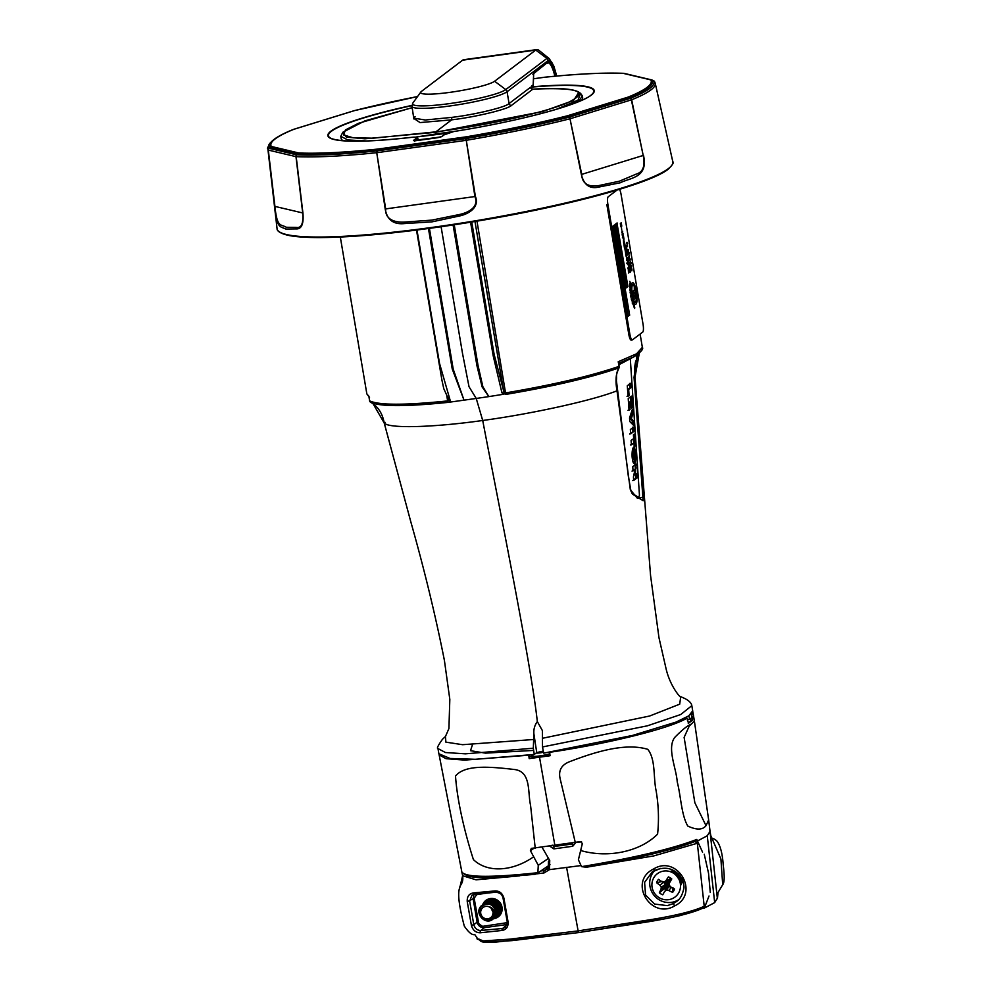<?xml version="1.0" encoding="UTF-8"?>
<svg xmlns="http://www.w3.org/2000/svg" width="992" height="992" viewBox="0 0 992 992"><rect width="100%" height="100%" fill="white"/><g stroke="black" fill="none" stroke-linecap="round" stroke-linejoin="round"><path stroke-width="1.49" d="M533.659 739.499L533.894 733.82C533.522 729.269 534.676 725.189 537.329 721.581C531.154 664.975 500.39 512.864 482.707 420.484C434.769 427.292 388.914 428.891 384.226 423.014L410.812 521.817C424.39 569.718 435.587 615.933 444.416 660.474L449.822 699.41L448.917 728.562L445.458 736.473L445.879 742.14L462.594 744.694L533.659 739.499L533.312 748.216L534.266 754.453L536.734 752.581L543.281 751.08M537.329 721.581L542.401 730.608L542.5 746.951L543.666 753.151L632.474 735.456L675.949 722.126L688.758 715.864L692.701 710.842L691.821 705.647L680.748 714.525L647.379 725.822L542.5 746.951M533.646 750.411L485.522 753.139L470.518 750.696L472.452 744.744M534.266 754.453L475.565 759.302L450.132 758.483L438.861 753.771L437.993 748.588L445.47 752.531L465.422 753.833L533.312 748.216L465.422 753.833L445.47 752.531L437.993 748.588C436.554 748.551 438.055 745.451 442.482 739.276L445.495 736.448M542.574 738.259L649.648 716.013L679.706 704.171L680.723 696.657L684.877 698.529C689.18 700.798 691.486 703.167 691.821 705.647M410.812 521.817L384.202 422.976L373.116 403.794M639.27 353.313L635.004 377.22L643.92 497.017L637.41 498.319L630.329 489.688L617.012 390.811C591.244 400.904 530.1 414.098 482.707 420.484L476.234 398.449L448.235 402.355C405.84 406.72 379.973 406.695 370.648 402.281C377.927 406.398 382.453 413.304 384.226 423.014L385.082 422.356L384.226 423.014M616.962 390.278L617.012 390.811C615.288 381.089 615.858 373.476 618.723 367.97A2.058 1.575 29.6 0 0 619.194 367.499C615.226 376.476 617.036 375.05 616.379 380.42L628.32 476.098L630.962 491.052L632.561 494.14L643.138 500.737L634.049 377.357L637.05 354.95M619.194 367.499A2.058 1.575 29.6 0 0 619.107 365.986L619.033 366.11M629.536 383.458L629.858 387.822L627.638 389.596L628.085 395.696L627.043 396.391M628.655 389.459L630.862 387.686L630.54 383.321L627.279 385.789L628.048 396.254L629.089 395.56L628.655 389.459L627.638 389.596M629.089 395.56L628.085 395.696M634.136 463.71L634.595 463.648C633.442 463.909 632.611 461.64 632.115 456.816C631.941 451.782 632.412 448.607 633.516 447.305C635.376 445.334 636.504 462.371 634.595 463.648L634.372 463.748M633.132 459.37L634.148 459.234L634.806 454.894L633.814 451.819L633.181 456.122L634.186 459.234L633.169 459.37L632.177 456.27L633.181 456.122M633.417 452.637L632.908 451.906L633.925 451.769L632.797 451.955L632.177 456.27M633.206 447.652L634.248 452.017M634.558 458.726L633.826 463.475M632.735 414.011L632.4 409.212L629.548 417.942L629.796 421.538L633.504 425.295L633.181 420.571L631.334 418.661L632.735 414.011L631.73 414.148L631.594 412.3M632.388 423.894L632.177 420.707L630.329 418.798L631.73 414.148M632.177 420.707L633.181 420.571M631.123 401.09L631.619 408.208L632.288 407.6L631.482 396.13L628.221 398.598L629.04 410.167L630.069 409.485L629.56 402.268L630.428 407.154L631.11 406.633L631.123 401.09L630.131 401.487M629.771 402.12L630.738 401.4M630.391 406.732L631.11 406.633M628.035 410.304L629.064 409.622L628.556 402.405L629.56 402.268M629.064 409.622L630.069 409.485M630.813 401.128L630.515 396.974M631.582 407.7L632.288 407.6M633.442 476.904L635.004 469.613L633.045 470.964L632.76 466.624L636.083 464.12L635.326 474.846L636.715 473.655L637 477.983L633.677 480.488L633.442 476.904M632.016 471.101L635.004 469.613M635.066 464.256L635.314 468.075L636.331 467.926M635.314 468.075L634.297 474.982L635.326 474.846M635.686 473.792L635.971 478.119L632.648 480.636M635.971 478.119L637 477.983M630.664 433.901L630.366 429.536L633.628 427.068L633.913 431.433L630.664 433.901M618.872 364.783L634.024 356.736L618.834 363.221M631.743 493.086L638.526 497.389L639.468 495.392L630.304 358.757M633.417 434.756L634.099 434.136L634.892 446.115L634.223 446.735L633.975 442.965L631.396 444.813L631.098 440.436L633.677 438.588L633.417 434.756M618.512 363.357L618.214 361.745L636.604 353.772L642.357 347.336C643.721 348.948 640.944 352.086 634.024 356.736M618.599 363.295L619.107 365.986M340.318 237.038L366.854 393.923L368.875 396.242L369.619 400.756M368.875 396.242L369.594 400.805M370.996 402.479L371.702 402.888M416.491 230.07L441.961 380.308L443.759 388.628L448.52 399.168A2.058 1.699 -28.3 0 0 450.058 399.987L450.008 401.673L448.471 400.26L447.652 400.917C405.021 405.319 379.006 405.294 369.632 400.855A2.058 2.021 120.1 0 0 370.648 402.281L370.599 402.256M448.471 400.26L448.347 398.474M416.975 230.008L439.53 363.407L450.058 399.987M454.237 224.787L478.02 365.403L482.868 386.706L488.845 396.602L482.124 386.93L476.954 365.763L453.096 224.961M471.746 222.01L494.115 354.305L503.626 390.885L504.73 392.522L503.812 394.221L488.845 396.602L476.234 398.449L469.018 386.719L462.508 353.375L441.093 226.734M476.978 221.142L505.771 394.37L501.94 392.82L493.198 355.818L470.58 222.208M504.73 392.522L505.759 392.894M474.97 221.476L503.626 390.885A2.009 1.662 151.7 0 1 501.94 392.82M506.614 394.27L506.019 392.844C553.586 384.76 591.269 375.918 619.082 366.346A2.058 1.662 -109.5 0 1 618.723 367.97C591.158 377.456 553.784 386.223 506.614 394.27L505.771 394.37M429.412 228.371L453.232 369.247L463.971 400.036L452.24 368.999L428.445 228.507M619.082 366.346L618.214 361.745M632.611 427.205L632.908 431.582L629.647 434.05M633.392 438.824L633.677 443.201M632.995 443.722L630.379 444.949M581.374 100.477A122.475 15.351 170.4 0 0 582.651 97.662L582.354 95.902L579.626 100.031L572.905 103.862M536.796 49.6L463.686 59.718A37.002 8.568 82.1 0 0 462.632 60.177L421.501 91.363A37.932 4.749 -9.6 0 0 420.856 91.983A37.932 4.749 -9.6 0 0 450.095 92.33A37.932 4.749 -9.6 0 0 494.611 81.245L535.742 50.059A37.002 8.568 -97.9 0 1 536.796 49.6A37.002 8.568 -97.9 0 1 538.966 50.369L549.27 58.64A27.119 6.287 -97.9 0 0 546.914 58.404A3.249 3.137 52.8 0 1 548.204 60.537L507.073 91.723A48.769 6.113 170.4 0 1 449.835 105.983A48.769 6.113 170.4 0 1 411.978 106.355L412.796 103.131A47.814 5.989 -9.6 0 0 449.661 103.577A47.814 5.989 -9.6 0 0 505.771 89.59A3.249 3.137 52.8 0 1 507.073 91.723L509.07 103.552L530.484 87.321L531.39 88.3L531.563 86.044L532.493 85.337M415.078 116.56L413.986 118.184L425.345 120.007L451.782 117.378C474.61 114.725 506.118 107.124 509.07 103.552A2.17 2.096 52.8 0 0 511.5 105.388C508.412 109.12 475.515 117.068 451.67 119.846L435.835 131.849C488.535 125.166 546.79 112.17 568.453 102.325C590.128 91.574 578.286 87.184 532.915 89.156A2.17 2.096 52.8 0 1 530.484 87.321M556.413 109.281L578.001 100.18L580.618 93.434L578.882 92.194L573.587 100.452L542.574 111.575L435.736 132.283L364.882 138.806L346.307 137.107L342.86 132.234L340.764 136.326L341.136 138.508A122.475 15.351 170.4 0 0 343.269 140.752M447.144 133.263L415.784 137.082L435.662 134.032L435.835 131.849L373.091 138.198L353.127 137.776L343.579 134.937L345.452 129.927L358.434 123.306L412.201 107.657L364.932 120.85L342.86 132.234M413.999 118.532L420.038 122.574L451.67 119.846L451.782 117.378M532.592 89.367L511.5 105.388M578.882 92.194C573.264 88.697 557.913 87.68 532.828 89.156L531.315 88.524A2.17 1.724 153.9 0 1 531.179 87.854M440.721 136.933A122.475 15.351 170.4 0 1 436.195 137.566A122.475 15.351 170.4 0 1 418.736 139.798M366.829 140.976L347.857 139.959L340.764 136.326M435.662 134.032L455.44 131.254M580.618 93.434L582.354 95.902M546.443 63.339L533.733 73.532M546.753 63.104L547.906 62.93A23.473 5.431 82.1 0 0 547.348 63.203A1.079 1.042 -127.2 0 0 548.204 62A24.552 5.692 -97.9 0 1 556.202 76.099M532.927 74.474L533.696 72.986L548.204 62M533.287 84.952L533.696 72.986L533.138 85.238M414.42 139.723L415.189 140.703M643.498 155.347C648.446 177.779 630.838 177.494 620.248 182.776L599.453 186.93C590.004 189.36 583.978 185.219 581.362 174.48L569.991 118.78L581.746 174.381C581.982 186.248 592.633 186.93 599.23 185.479L619.343 181.214L636.294 174.071C643.052 172.162 645.346 165.962 643.2 155.446L631.656 99.783L570.375 118.68A2.17 1.562 72.9 0 0 569.433 117.081L630.416 98.295A2.17 1.562 72.9 0 1 631.358 99.894L643.2 155.446L581.362 174.48M385.194 208.952L385.677 208.903C384.958 220.608 396.75 222.679 405.108 222.047L431.917 220.112L458.936 214.607C467.517 212.92 479.421 207.514 474.92 196.552L465.98 138.57A195.523 24.502 -9.6 0 0 569.21 117.143A2.17 1.166 75.8 0 1 569.991 118.78A196.441 24.626 170.4 0 1 466.277 140.306L475.416 196.478C479.818 207.44 468.522 214.036 459.606 215.958L431.979 221.861L404.624 223.56C393.551 224.738 387.078 219.877 385.194 208.952L376.737 152.694A2.17 0.98 -95.9 0 1 376.861 150.896L377.146 149.705A2.17 0.98 -95.9 0 1 377.617 149.098L465.856 136.884L465.98 138.57A2.17 1.6 178.5 0 0 465.694 138.62L465.856 136.884A119.834 15.016 -9.6 0 0 465.856 136.896A192.894 24.18 -9.6 0 0 567.399 115.804A2.17 1.166 75.8 0 1 568.143 116.213A194.134 24.329 170.4 0 1 465.955 137.417M475.416 196.478L385.677 208.903L376.737 152.694A196.441 24.626 170.4 0 1 296.186 156.662L302.92 213.007C303.85 223.994 301.556 229.301 296.038 228.904L285.783 229.053C279.942 226.064 277.066 229.078 274.821 206.348L268.311 150.052A2.17 2.145 -31.1 0 1 268.931 148.267L270.134 147.064A2.17 2.145 -30.7 0 1 271.287 146.456L298.766 152.979A192.894 24.18 -9.6 0 0 377.617 149.098L377.134 150.871L465.694 138.62L465.769 140.393L377.22 152.644L377.134 150.871M569.21 117.143L568.143 116.213A2.17 1.203 131.3 0 1 568.366 116.151A2.17 1.562 72.9 0 0 567.399 115.804L628.159 97.092A192.894 24.18 -9.6 0 0 646.945 87.457A192.894 24.18 -9.6 0 0 650.839 79.893A2.17 2.058 -76.7 0 1 652.066 80.042L653.579 80.724A2.17 2.058 -76.7 0 1 653.666 80.774L652.128 80.067A194.134 24.329 170.4 0 1 648.21 87.68A194.134 24.329 170.4 0 1 629.3 97.365A2.17 0.893 124 0 0 629.126 97.427L568.366 116.151L569.433 117.081M651.694 79.906L624.216 73.396A2.17 2.058 -76.7 0 0 623.36 73.383L650.839 79.893A2.17 2.145 -30.7 0 1 652.128 80.067M411.928 105.623A134.54 16.864 -9.6 0 0 331.44 131.254A134.54 16.864 -9.6 0 0 332.27 138.843C343.902 142.414 370.599 141.881 412.35 137.256L412.3 137.268A135.073 16.926 170.4 0 1 330.906 131.18A135.073 16.926 170.4 0 1 411.94 105.4M442.06 136.4A1.066 1.029 52.8 0 0 441.589 136.586L443.709 134.986A1.066 1.029 52.8 0 1 444.168 134.8L442.06 136.4A5.468 0.682 170.4 0 1 435.637 138L417.744 140.467A5.468 0.682 170.4 0 1 413.627 140.331L415.735 138.731A1.066 1.029 52.8 0 1 416.938 139.624L415.524 140.69M412.35 137.256C415.512 136.983 417.173 137.243 417.334 138L417.607 140.48M415.735 138.731C417.632 137.615 416.491 137.119 412.3 137.268M590.773 95.356A134.54 16.864 -9.6 0 0 591.133 95.058L590.748 95.368C578.956 105.152 517.03 121.644 453.877 131.502L453.865 131.514C448.272 132.73 445.036 133.821 444.168 134.8M354.516 110.571A2.17 1.166 75.8 0 1 354.553 110.571A2.17 1.166 75.8 0 1 354.727 110.546L293.967 129.27A192.894 24.18 -9.6 0 0 271.287 146.456A2.17 2.058 -76.7 0 0 270.184 147.089L268.993 148.292L296.571 154.826L297.662 153.599A2.17 2.058 -76.7 0 1 298.766 152.979A2.17 1.86 -87.5 0 0 297.786 153.611L296.571 154.826A2.17 2.058 -76.7 0 0 295.976 156.637L296.186 156.662A2.17 1.86 -87.4 0 1 296.695 154.851A195.523 24.502 -9.6 0 0 376.861 150.896M623.956 73.346A2.17 1.86 -87.5 0 0 623.36 73.383A192.894 24.18 -9.6 0 0 544.509 77.264L533.522 78.765M293.62 129.332A2.17 1.562 72.9 0 1 293.967 129.27A2.17 1.872 68 0 0 293.52 129.382C283.117 133.536 275.974 137.442 272.118 141.075L270.928 142.228A195.523 24.502 -9.6 0 0 268.931 148.267M354.194 110.707A2.17 1.562 72.9 0 1 354.727 110.546A192.894 24.18 -9.6 0 1 417.545 96.559L354.553 110.571M274.821 206.348L274.92 206.398C277.115 228.334 280.835 223.907 286.341 227.28L296.174 227.404C301.37 228.396 303.552 223.597 302.709 212.982L295.976 156.637L268.398 150.102A2.17 2.058 -76.7 0 1 268.993 148.292M630.416 98.295L629.126 97.427A2.17 1.562 72.9 0 0 628.159 97.092A2.17 1.872 68 0 1 629.3 97.365L630.577 98.233A2.17 1.86 68.1 0 1 631.656 99.783A196.441 24.626 170.4 0 0 650.864 89.95A196.441 24.626 170.4 0 0 655.228 83.216L672.812 161.746A200.694 25.147 -9.6 0 1 668.36 168.628A200.694 25.147 -9.6 0 1 455.216 224.043A200.694 25.147 -9.6 0 1 277.066 228.681L267.852 148.738A196.441 24.626 170.4 0 0 268.311 150.052L274.92 206.398L302.92 213.007M630.577 98.233A195.523 24.502 -9.6 0 0 649.698 88.449A195.523 24.502 -9.6 0 0 653.641 80.761A2.17 2.145 -31.1 0 1 654.571 81.592L655.228 83.216M533.522 78.777L544.509 77.264A2.17 0.98 -95.9 0 1 544.633 77.227C577.815 73.817 604.202 72.528 623.819 73.334M413.627 140.331A1.066 1.029 52.8 0 1 414.582 140.715M439.034 754.317L462.173 873.592C464.541 883.264 459.569 884.951 459.742 887.728M691.312 724.11L694.363 720.899L708.648 819.962L706.019 825.666C702.646 830.019 696.57 830.143 687.791 826.063C681.318 814.965 680.958 796.353 677.251 781.969C676.184 767.647 666.884 748.563 674.61 737.552C682.099 729.876 687.667 725.388 691.312 724.11L689.304 725.908L684.12 737.403L694.859 802.751L706.019 825.666M710.086 831.594L708.648 819.962M709.813 829.56L710.036 831.37L707.259 835.772L714.686 902.608L704.357 908.064L709.02 895.987M710.098 831.953L717.328 898.231L714.686 902.608M702.745 908.288L704.357 908.064M710.284 892.49L708.524 873.171L704.258 854.261M702.572 852.202L696.793 839.443L694.487 841.551C670.542 850.516 634.496 859.072 586.334 867.219L581.535 866.648C633.181 858.105 671.596 849.04 696.793 839.443M694.487 841.551L695.454 841.129M694.933 841.427C681.157 847.503 633.28 859.779 585.9 867.306L586.334 867.219M533.919 848.272L530.41 850.652L531.303 848.396L580.382 841.613L582.378 843.46L578.41 859.766L581.535 866.648M575.335 842.642L560.145 778.72C558.26 770.586 561.385 764.919 569.532 761.72C595.981 751.502 625.741 742.636 647.776 749.332C655.811 759.401 653.195 777.344 656.121 790.773C658.614 805.504 659.097 819.95 657.584 834.136C639.89 851.93 607.612 858.415 580.456 850.466M462.198 873.692L461.813 871.943C465.62 877.511 490.966 877.759 537.875 872.687L538.272 865.322L548.489 858.365M461.813 871.943L461.85 872.067C469.836 881.082 495.467 877.474 534.973 874.349L537.875 872.687M538.272 865.322L530.41 850.652M533.386 856.976C512.232 871.621 487.295 873.034 473.407 859.58C465.074 833.739 457.213 801.263 455.514 776.029C464.802 764.82 487.977 766.419 514.278 769.494C531.439 771.33 527.583 792.658 530.546 805.194L535.221 848.197M529.294 754.714L529.877 758.086L529.182 758.62L550.064 755.73L549.655 752.221M549.494 752.333C608.629 743.64 670.096 728.364 686.997 718.158L688.535 723.205L692.565 720.155L692.49 717.712L691.87 720.242L688.15 723.069M528.748 755.123L529.182 758.62M549.742 753.771A10.131 1.265 170.4 0 1 538.706 756.04A10.131 1.265 170.4 0 1 531.848 755.991A13.516 1.699 -9.6 0 0 529.654 756.784M439.059 754.838L446.04 758.694L464.653 760.095L528.6 755.222M462.148 873.481L462.16 872.799L462.148 873.481M477.921 939.387L477.251 938.531M687.32 720.018L691.97 717.786L691.412 714.488L692.49 717.712M684.964 718.084L686.997 718.158M691.412 714.488L690.382 714.674M631.024 735.816A6.671 0.831 -9.6 0 0 632.698 735.394M691.932 714.426L692.714 711.4M660.734 868.36L652.178 871.931L644.589 882.396L645.569 895.119L654.621 904.059L667.356 905.634L673.407 903.563L676.78 901.344C680.016 899.298 682.347 895.082 683.773 888.72C684.269 887.071 683.897 884.232 682.67 880.214C676.048 868.744 666.636 865.532 654.41 870.554L653.604 868.98C677.437 854.087 700.55 893.594 674.572 905.944C650.764 920.13 627.688 881.466 653.604 868.98M678.441 899.818A18.984 18.315 52.8 0 1 671.398 902.373A18.984 18.315 52.8 0 1 651.831 891.944A18.984 18.315 52.8 0 1 654.968 870.257M702.968 908.188L680.822 915.442L666.5 918.542L578.423 932.604L496.558 942.028C480.562 942.722 482.124 942.549 476.916 937.8L476.879 937.713C477.338 939.126 479.607 940.193 483.699 940.9L510 939.139L577.716 930.955L649.202 919.894C675.478 915.69 693.805 911.14 704.208 906.266L702.485 908.325C692.205 913 674.188 917.488 648.408 921.779L578.472 932.579L512.182 940.614L485.993 942.214L479.223 939.213M540.752 870.988L544.261 870.542A2.058 0.632 82.8 0 0 544.025 872.948L536.436 873.89M519.523 875.874L476.073 879.83L462.619 875.725L459.854 887.381C456.444 895.069 461.466 915.12 464.281 926.057C468.596 932.443 472.093 935.282 474.808 934.576L476.879 937.713M466.662 875.688L478.144 877.325M542.004 847.18L549.729 860.51L548.464 861.205C549.766 862.246 549.704 864.553 548.291 868.124L549.456 869.637L544.025 872.948M544.261 870.542L548.154 868.31M548.464 861.205L548.316 868.099M549.729 860.51L549.456 869.637L580.667 865.619M552.184 845.134L553.995 846.523L572.768 843.932L572.744 846.263L553.858 848.879L549.791 846.176M553.858 848.879L553.995 846.523M581.535 841.737L575.769 842.58L572.744 846.263M656.468 853.021L694.946 841.489L697.339 843.25L653.84 855.898L592.236 866.252M474.139 894.35L471.944 895.181L469.675 901.195L473.816 924.705L471.398 925.325L467.257 901.716C466.91 896.694 468.918 893.767 473.283 892.924L495.132 890.928C499.571 890.89 502.485 893.296 503.899 898.144L503.043 898.07L507.21 921.779L503.068 898.008C501.927 894.102 499.621 892.155 496.186 892.18L474.35 894.325A1.624 0.818 84.5 0 1 474.238 894.35L496.074 892.205A1.624 0.831 84.5 0 0 496.186 892.18M507.135 924.507L484.431 927.644C480.587 927.756 478.144 925.933 477.09 922.151L473.147 898.789L473.99 894.375M471.944 895.181L474.238 894.35A1.624 0.818 84.5 0 1 473.283 892.924M477.09 922.151L473.816 924.705C474.994 928.549 477.326 930.471 480.798 930.471A1.624 0.856 85.1 0 0 480.339 932.765C475.813 932.765 472.824 930.285 471.398 925.325M484.431 927.644L480.798 930.471L502.609 928.475L505.399 927.359L507.309 922.138M503.899 898.144L508.065 921.853C508.388 926.801 506.404 929.665 502.101 930.446L480.339 932.765M507.073 924.767L502.609 928.475A1.624 0.831 84.9 0 0 502.101 930.446M495.132 890.928A1.624 0.831 84.5 0 0 496.074 892.205C500.625 893.036 502.944 894.982 503.043 898.07L503.068 898.008M697.339 843.25L704.208 906.266M558.694 845.891L558.31 845.234M557.206 846.089L556.834 845.444M499.509 915.74A11.668 11.259 52.8 0 1 497.327 915.79M486.601 901.629A11.668 11.259 52.8 0 1 487.233 899.546M669.935 871.559A9.114 8.792 52.8 0 1 675.428 871.385M682.012 878.738A9.114 8.792 52.8 0 1 680.512 885.496L680.549 885.434M563.481 844.49L563.878 845.172M548.626 867.578L545.154 867.988M541.037 870.79L545.402 870.294M680.338 878.18L681.107 878.676M680.847 884.021L680.537 878.776L676.346 873.419L671.609 872.191M681.219 884.306L680.5 885.372M680.5 885.323L681.864 882.62M670.728 871.832L677.052 872.886L678.9 874.299M679.694 875.204L681.244 878.242L680.475 884.914M674.3 888.882L672.948 888.906M672.936 889.006L674.424 888.944M680.475 884.802L681.132 878.329L676.941 872.972L670.84 871.869M674.436 889.291L672.898 889.464M672.886 889.551L674.411 889.365M680.376 883.897L680.425 878.862L676.234 873.506L671.795 872.278M673.097 872.948L675.626 873.964L679.83 879.321L680.276 882.533M674.287 889.7L672.849 889.96M667.343 888.758L664.144 885.335M672.849 890.035L674.262 889.75M680.053 882.235L679.706 879.408L675.515 874.051L673.419 873.158M676.284 875.477L678.801 878.974M674.138 890.06L672.812 890.407M664.814 887.927L666.748 889.216M672.799 890.481L674.114 890.109M673.99 890.37L672.774 890.804M672.774 890.853L673.965 890.407M673.853 890.618L672.75 891.126M672.737 891.163L673.841 890.642M680.066 877.982L678.466 876.531M676.519 874.746L679.359 878.515M671.72 878.924L671.745 878.999A6.312 6.088 -127.2 0 0 670.381 878.156L668.385 876.903A9.61 9.275 52.8 0 1 671.72 878.887A9.61 9.275 52.8 0 1 671.782 878.937L669.513 882.88A23.56 2.381 98 0 0 669.216 885.124A23.56 4.204 52.9 0 0 670.604 886.898A23.634 3.745 30.2 0 0 674.535 889.006A9.61 9.275 52.8 0 1 672.626 892.354A23.634 7.725 -150.9 0 1 668.583 890.456A23.56 6.361 -174.1 0 1 666.339 890.171A23.56 1.984 141.6 0 1 664.64 891.424L662.755 894.796A9.61 9.275 52.8 0 1 659.358 892.75A23.634 4.352 -57.7 0 1 661.044 889.254A23.56 6.349 -80.1 0 1 661.23 887.096A23.56 8.159 -127.1 0 1 659.94 885.248A23.634 7.725 -150.9 0 1 656.605 882.694A9.61 9.275 52.8 0 1 658.514 879.334A23.634 3.745 30.2 0 0 661.974 881.69A23.56 2.393 7.8 0 0 664.107 882.049A23.56 1.972 -35.8 0 1 665.905 880.71A23.634 4.352 -57.7 0 1 668.385 876.903M670.121 879.606L670.022 878.788M669.402 880.14L670.208 881.665L669.364 879.594M670.208 871.646L675.292 871.348M675.713 871.584L670.27 871.67M665.148 883.376L668.372 887.418M664.9 884.876L667.864 888.1M663.115 888.348L661.999 886.637M661.875 886.699L662.978 888.41M662.272 888.72L661.242 887.084L665.421 884.566L663.611 882.173L659.94 885.248M661.205 887.332L662.135 888.782M673.766 890.766L672.725 891.374A8.891 8.568 -127.2 0 0 673.766 890.779M677.92 873.63L678.912 875.651M679.173 875.998L680.834 877.474M676.978 873.096L677.152 873.952M677.214 874.175L678.206 876.184M680.326 878.131L681.082 878.515M676.271 873.642L676.445 874.498M676.507 874.708L677.486 876.73M677.759 877.077L679.421 878.552M679.607 878.676L680.376 879.048M675.552 874.175L675.688 874.894M670.629 878.267L671.187 879.966M669.947 878.912L670.654 880.884M669.278 879.668L670.146 881.764M668.571 880.202L669.65 882.632M667.852 880.735L669.389 883.736M667.12 881.169L669.24 884.852M666.351 881.392L670.344 886.563M665.595 881.615L668.893 886.724M664.851 881.826L668.397 887.381M664.119 882.037L664.206 882.967M664.826 884.914L667.914 888.038M664.082 885.372L667.43 888.696M663.326 885.831L664.59 887.704M678.069 873.754L680.772 877.3M677.09 873.146L677.288 874.051M677.362 874.287L680.053 877.846M680.264 877.97L681.07 878.404M676.37 873.692L676.581 874.597M676.656 874.832L679.346 878.379M679.545 878.515L680.351 878.937M675.664 874.225L675.837 875.031M678.85 879.061L679.743 879.52M670.741 878.329L671.249 879.854M668.658 880.14L669.712 882.52M667.951 880.673L669.414 883.587M667.219 881.144L669.265 884.715M666.45 881.367L670.208 886.389M665.682 881.59L669.067 886.699M664.938 881.801L668.459 887.307M664.218 882.012L664.342 883.14M664.925 884.864L667.976 887.964M664.169 885.31L667.492 888.609M663.425 885.769L664.69 887.654M664.876 887.828L667.021 889.254M678.664 892.887A14.632 14.111 52.8 0 1 659.184 897.698A14.632 14.111 52.8 0 1 653.74 877.846A14.632 14.111 52.8 0 1 673.221 873.034A14.632 14.111 52.8 0 1 678.664 892.887M661.044 889.254L665.062 887.493L664.38 888.683A6.312 6.088 -127.2 0 0 665.942 889.613L664.975 891.188M670.381 878.156L669.699 879.346L665.905 880.71M669.699 879.346L664.107 882.049M662.396 881.442L656.605 882.694M664.38 888.683L659.358 892.75M671.559 887.418L668.583 890.456M666.339 890.171L668.918 886.674L670.728 886.96M673.035 887.865L672.626 892.354M482.707 904.592A10.292 9.932 52.8 0 1 482.72 904.58A10.292 9.932 52.8 0 1 501.989 907.134A10.292 9.932 52.8 0 1 493.458 918.728A10.292 9.932 52.8 0 1 493.408 918.741L487.878 919.596M493.346 918.741A10.292 9.932 52.8 0 1 493.334 918.741L487.506 919.634M492.677 918.778A10.292 9.932 52.8 0 1 491.288 918.716M482.385 905.56A10.292 9.932 52.8 0 1 482.596 904.902M481.294 906.787L482.608 904.853A10.292 9.932 52.8 0 1 482.707 904.617M486.874 893.098L476.892 894.598A20.696 19.976 -127.2 0 0 474.188 898.454L478.714 923.49A20.696 19.976 -127.2 0 0 482.633 926.354L507.284 922.647A20.696 19.976 -127.2 0 0 507.309 922.61M722.709 884.765L720.911 858.973L710.681 835.326C711.921 840.137 712.678 836.826 717.179 841.34C720.502 846.102 722.523 854.075 723.242 865.272C724.656 876.147 724.482 882.644 722.709 884.765M482.186 908.3A6.349 6.126 -127.2 0 0 482.782 917.166A6.349 6.126 -127.2 0 0 491.536 916.868A6.349 6.126 -127.2 0 0 490.941 908.015A6.349 6.126 -127.2 0 0 482.186 908.3M493.173 918.939L494.636 917.65L496.67 911.425L493.632 905.374L487.233 903.08L481.182 905.919C473.705 913.421 485.894 926.144 493.26 918.852A8.891 8.568 52.8 0 0 495.938 910.904C492.503 903.538 487.618 902.187 481.256 906.837C474.759 913.657 486.402 924.73 492.168 917.216L493.359 911.45L490.556 907.147C495.033 909.974 496.124 913.632 493.805 918.108L490.556 918.654M495.938 910.904L494.041 918.096L492.764 919.262L493.805 918.108M492.875 919.175L488.163 920.812L481.951 918.381L479.086 912.194L481.306 905.845M481.901 905.386L479.88 909.342M483.588 918.766L488.771 920.353L493.111 918.976M482.447 904.778L487.345 902.993L493.743 905.299L496.781 911.338L494.748 917.563L493.235 918.89M493.173 918.927L488.882 920.266L484.518 919.187M480.153 908.61L482.013 905.299M493.557 918.592L495.343 917.104L497.376 910.892L494.338 904.84L487.94 902.546L482.806 904.518M483.464 904.022L488.064 902.46L494.45 904.754L497.488 910.805L495.454 917.017L493.942 918.356M481.467 906.589L482.72 904.766M489.316 919.249L493.57 918.456M493.88 918.27L494.537 917.898M494.276 918.059L496.062 916.571L498.096 910.346L495.045 904.307L488.659 902.001L483.513 903.972M483.86 903.7L488.771 901.914L495.157 904.22L498.207 910.259L496.174 916.484L494.648 917.811M493.607 918.406L489.527 919.175M490.408 918.728L493.793 918.133M494.177 917.935L494.872 917.6M494.586 917.736L495.244 917.364M494.896 917.637L496.769 916.025L498.802 909.813L495.752 903.762L489.366 901.468L484.22 903.439M484.58 903.166L489.478 901.381L495.876 903.675L498.914 909.726L496.88 915.938L495.355 917.278M491.189 918.195L494.016 917.774M494.896 917.389L495.578 917.067M495.306 917.191L495.963 916.819M495.69 916.98L497.476 915.492L499.509 909.267L496.471 903.228L490.073 900.934L484.939 902.906M485.286 902.621L490.197 900.848L496.583 903.142L499.621 909.193L497.587 915.405L496.074 916.732M494.053 917.724L491.288 918.108M491.784 917.65L494.227 917.389M496.012 916.658L496.67 916.286M496.409 916.434L498.182 914.959L500.228 908.734L497.178 902.683L490.792 900.389L485.646 902.36M497.029 916.025L498.902 914.413L500.935 908.201L497.885 902.15L491.499 899.856L486.65 901.592L490.904 900.302L497.29 902.596L500.34 908.647L498.306 914.872L496.781 916.199M494.264 917.327L491.858 917.563M492.255 917.104L494.425 916.968M495.442 916.645L496.198 916.397M495.888 916.496L496.608 916.199M496.31 916.31L497.004 915.988M496.719 916.112L497.376 915.74M486.415 901.778L491.61 899.769L498.009 902.063L501.047 908.114L499.013 914.326L497.488 915.653M494.45 916.893L492.317 917.017M495.02 914.091L492.64 916.546L494.599 916.521M497.029 915.777L497.711 915.442M497.823 915.356L499.608 913.88L501.642 907.655L498.604 901.604L492.206 899.31L487.072 901.282M487.357 901.046L492.317 899.223L498.716 901.517L501.754 907.568L499.72 913.793L498.207 915.12M498.542 914.822L502.101 909.986M502.039 910.482L498.914 914.574M501.679 912.032L499.621 914.041L501.729 911.896M487.221 903.08L486.985 903.972M493.408 914.661L494.958 914.934M490.321 899.05L489.8 899.719M488.486 902.534L489.329 902.596M487.692 903.972L488.386 903.104L488.238 904.01M493.57 913.124L495.008 913.632M489.254 899.632L490.78 898.802M488.982 903.179L488.907 904.109M493.508 912.194L494.934 912.851L492.553 916.67M489.391 902.509L490.036 902.05M487.32 903.972L489.614 903.303L489.639 904.27M493.26 911.016L494.735 911.921M496.595 913.471L496.682 912.615M491.325 900.389L492.168 900.438M489.602 902.534L491.052 902.844M491.052 902.968L491.102 903.65M491.114 903.799L491.338 904.94M495.888 910.718L496.632 911.065M496.756 911.115L497.401 911.35M491.759 902.422L491.809 903.117M491.834 903.253L491.97 904.059M492.007 904.233L492.478 905.646M495.479 909.466L496.459 910.098M496.608 910.185L497.339 910.532M497.476 910.582L498.12 910.805M498.728 911.859L498.815 910.991M492.751 899.31L493.594 899.36M492.243 900.352L492.875 899.905M491.028 901.455L492.466 901.765M492.466 901.889L492.528 902.571M492.54 902.72L492.677 903.526M492.726 903.687L493.036 904.729M493.136 904.964L496.062 908.833M496.26 908.982L497.166 909.565M497.327 909.639L498.058 909.986M498.877 911.524L499.522 910.458M499.633 910.482L499.534 911.338M495.95 908.56L493.359 905.15M496.149 908.672L493.148 904.642M493.185 900.612L493.185 901.232M493.185 901.344L493.235 902.038M493.247 902.174L493.396 902.98M493.433 903.154L493.743 904.196M493.842 904.431L496.769 908.288M496.967 908.449L497.885 909.019M498.034 909.106L498.765 909.453M498.889 909.503L499.534 909.726M499.584 910.991L499.646 909.639M498.74 909.304L497.996 908.932M493.954 904.344L493.594 903.253M493.545 903.067L493.408 902.41M494.661 903.811L494.301 902.72L491.387 902.199M494.252 902.534L494.128 901.877M495.38 903.266L495.008 902.174M494.971 901.988L494.834 901.331M495.839 901.691L496 902.497M494.549 898.851L487.779 900.748M488.436 900.252L493.929 898.69M492.007 898.454L488.486 900.203M488.548 900.166L491.796 898.454M491.09 898.479L488.92 899.93M490.767 898.504L489.49 899.434M490.556 907.147L493.57 913.31M493.966 910.135L494.289 911.698L492.689 916.459M490.47 904.543L493.384 906.068L495.554 909.639M488.027 903.985L492.218 904.344M496.384 909.825L496.099 912.69M493.284 915.108L494.996 914.624L492.788 916.273M489.974 903.278L492.925 903.811M493.991 904.382L496.856 908.139M497.104 909.28L496.806 912.144M494.971 914.835L492.962 915.938M487.134 903.972L488.684 903.142M488.895 903.067L490.321 902.77M490.68 902.745L493.644 903.278M494.71 903.836L497.562 907.593M496.893 908.238L497.798 908.709L497.525 911.611M497.401 911.933L496.744 913.148M496.62 913.31L495.975 914.029M494.983 914.798L493.123 915.554M487.184 903.972L488.337 903.104M495.417 903.303L498.269 907.06M497.6 907.705L498.517 908.176L498.232 911.065M498.108 911.388L497.451 912.603M497.327 912.776L496.682 913.496M487.394 903.96L488.275 903.104M490.321 901.988L491.747 901.691M492.094 901.666L495.058 902.199M496.124 902.757L498.988 906.527M499.236 907.668L498.939 910.532M498.034 912.243L497.401 912.95M495.008 914.351L493.408 914.612M492.813 901.12L495.777 901.654M496.843 902.224L499.695 905.981M499.943 907.122L499.658 909.999M498.753 911.698L498.108 912.417M495.02 913.979L493.508 914.066M488.052 903.997L488.61 903.129M491.734 900.91L493.16 900.612M493.52 900.587L496.484 901.12M497.55 901.678L500.402 905.448M499.732 906.08L500.65 906.552L500.365 909.453M499.46 911.164L498.827 911.797M494.996 913.533L493.57 913.446M488.486 904.034L488.932 903.179M490.519 901.393L491.176 900.947M491.325 900.872L492.243 900.451M492.454 900.376L493.867 900.066M494.227 900.042L497.19 900.575M498.257 901.145L501.121 904.902M501.369 906.056L501.072 908.92M500.96 909.23L500.861 910.234M494.946 912.987L493.557 912.752M488.969 904.121L489.316 903.241M493.16 899.831L494.586 899.533M494.946 899.508L496.422 899.608M502.039 907.395L501.791 908.374M501.072 908.697L501.568 909.701M500.886 910.086L500.241 910.805M494.834 912.342L493.458 911.908M489.515 904.233L489.763 903.34M491.945 900.314L492.602 899.868M492.751 899.794L493.656 899.372M493.867 899.298L495.07 899.025M502.15 908.647L501.716 909.366M501.592 909.54L500.96 910.185M496.694 911.921L496.074 911.884M494.611 911.549L493.21 910.854M490.11 904.419L490.271 903.476M497.401 911.388L496.781 911.35M496.657 911.338L495.988 911.214M494.14 910.445L491.561 907.68M490.792 904.679L490.842 903.687M490.866 903.563L490.978 902.943M498.12 910.842L497.488 910.805M497.376 910.792L496.707 910.668M496.57 910.631L495.802 910.383M491.598 905.076L491.511 903.972M491.511 903.824L491.561 903.142M498.083 910.259L497.414 910.135M497.277 910.098L496.533 909.85M496.384 909.788L495.392 909.267M492.615 905.746L492.28 904.394M492.255 904.22L492.218 903.427M492.218 903.29L492.268 902.608M492.28 902.484L492.404 901.864M499.534 909.763L498.914 909.726M498.79 909.714L498.12 909.59M497.996 909.565L497.24 909.317M497.091 909.255L496.186 908.784M495.975 908.647L493.284 905.088M493.21 904.853L492.999 903.848M492.974 903.687L492.925 902.894M492.925 902.757L492.974 902.063M500.253 909.23L499.621 909.193M499.509 909.18L498.84 909.056M498.703 909.019L497.959 908.771M496.694 908.102L493.991 904.555M493.917 904.32L493.706 903.315M493.681 903.142L493.632 902.348M493.644 902.212L493.694 901.53M493.706 901.406L493.818 900.786M500.96 908.697L500.34 908.66M500.216 908.635L499.546 908.511M499.41 908.486L498.666 908.238M497.401 907.568L494.71 904.01M494.636 903.786L494.413 902.77M494.388 902.608L494.351 901.815M494.351 901.678L494.4 900.984M501.667 908.151L501.047 908.114M500.923 908.102L500.253 907.978M500.129 907.94L499.373 907.692M499.224 907.63L498.319 907.159M498.108 907.035L495.417 903.476M495.343 903.241L495.12 902.236M495.107 902.063L495.058 901.269M495.058 901.133L495.107 900.451M495.132 900.327L495.244 899.707M501.642 907.556L500.972 907.432M500.836 907.407L500.092 907.159M499.931 907.097L499.026 906.626M498.827 906.49L496.124 902.931M495.814 901.53L495.764 900.736M495.777 900.6L495.826 899.905M501.543 906.862L500.799 906.614M499.534 905.956L496.843 902.398M496.769 902.162L496.546 901.158M496.521 900.984L496.484 900.19M500.526 903.377L499.534 902.038M543.492 752.258A5.419 0.682 170.4 0 1 536.201 752.978M549.915 754.838A10.131 1.265 170.4 0 1 538.879 757.107A10.131 1.265 170.4 0 1 532.022 757.057L531.848 755.991A10.131 1.265 170.4 0 1 532.072 755.656A10.131 1.265 170.4 0 1 532.109 755.631A10.131 1.265 170.4 0 1 532.146 755.594M631.557 300.018L631.234 298.79L631.594 299.894M631.433 295.641L631.086 297.03L630.763 295.033L630.986 296.534L631.048 294.736L631.433 295.641M631.086 297.03L630.552 295.07L630.776 296.558M631.11 295.752L630.838 297.079M615.226 224.465L625.754 288.25L615.226 224.465M615.003 224.638L625.754 288.25M624.166 286.291L624.377 288.077L624.166 286.291M623.683 281.716L623.013 282.224L623.559 281.046L622.988 282.112M616.801 243.201L616.553 243.871M616.28 242.308L616.95 243.09L616.664 244.59L616.007 243.809M616.218 243.772L616.491 242.284L616.875 244.565L616.218 243.772M623.435 279.595L623.323 278.926M614.234 225.209L612.858 226.126L628.097 316.25L629.672 315.183L614.222 225.097M625.456 294.14L625.158 292.417L625.456 294.14M621.686 276.024L622.492 274.796L622.232 276.743L621.686 276.024M621.277 273.767L621.401 274.437L621.277 273.767M621.55 273.569L622.22 273.06L621.55 273.569M621.228 269.489L621.662 272.118L621.228 269.489M616.788 247.12L617.619 245.88L617.346 247.839L616.788 247.12M618.438 252.638L618.14 250.914L618.438 252.638M614.432 225.06L613.068 226.102L628.308 316.212M619.802 259.867L620.384 262.248L619.467 262.942L619.802 259.867M618.735 258.676L618.847 259.346L618.735 258.676M618.996 258.478L619.665 257.97L618.996 258.478M618.5 255.663L619.045 254.312L618.76 257.102L618.5 255.663M620.434 267.096L620.98 265.732L621.364 268.014L620.694 268.522L620.434 267.096M623.472 278.814L622.666 280.178L622.567 277.425L623.472 278.814M622.629 281.753L622.74 282.422L622.629 281.753M623.398 283.576L624.104 284.27L623.435 284.778L623.398 283.576M624.687 289.081L624.799 291.574L624.687 289.081M626.312 297.265L626.535 298.592L625.617 299.286L625.58 295.988L626.312 297.265M631.036 262.52L630.986 263.835L630.28 262.669L630.54 264.17L630.156 262L631.036 262.52L630.342 261.615L630.776 263.86L630.18 262.793M630.292 263.934L630.342 261.615L630.776 263.86M630.342 261.615L630.875 262.533M631.334 267.381L630.949 265.1L631.606 265.881L631.334 267.381L630.466 266.625L630.738 265.124L631.123 267.418M630.825 266.488L631.47 265.992L630.825 266.488M627.291 249.525L627.837 252.774L626.919 253.468L626.386 250.282L626.932 252.526L626.758 250.17L627.552 252.067L627.291 249.525M626.919 253.468L626.336 250.282M629.424 262.173L628.866 264.963L628.296 261.603L628.668 262.756L629.424 262.173M628.63 263.574L628.494 262.756M630.267 267.133L629.883 269.427L630.862 270.655L630.118 272.378L630.081 267.852L629.176 266.823L630.267 267.133M630.081 267.852L629.201 266.922M625.245 246.549L624.464 248.074L624.749 243.573L625.245 246.549M624.7 246.958L624.278 245.235L624.7 246.958M624.464 248.074L623.931 244.441L624.365 245.322L624.65 244.268M626.448 254.634L626.46 256.792L625.543 253.828L626.312 255.973L626.448 254.634M626.423 254.51L626.498 255.564M626.262 256.816L625.543 253.803M616.999 190.092L608.22 196.751A6.832 1.587 82.1 0 0 607.91 204.513L606.868 204.662L628.816 334.428L629.87 334.279A6.832 1.587 82.1 0 0 632.239 339.958A6.832 1.587 82.1 0 0 632.425 339.884L642.754 332.047A6.832 1.587 82.1 0 0 643.052 324.285L621.104 194.506A6.832 1.587 82.1 0 0 619.467 189.348M607.91 204.513L629.87 334.279M617.408 232.748L618.351 232.029L617.855 234.323L617.408 232.748M621.538 257.92L621.711 258.937M623.856 263.835L623.72 263.041M616.974 223.138L615.586 224.056L626.349 287.668L627.924 286.614L616.95 223.026M625.853 279.769L625.654 281.616M626.522 281.43L625.902 279.732L626.609 282.125L625.853 282.708M625.555 278.963L626.436 281.108M625.704 281.815L625.766 278.938L626.82 282.1L625.878 282.819L625.704 281.815M621.897 255.192L621.835 256.221L621.897 255.192M621.414 253.679L621.972 257.015M621.55 255.614L621.612 253.642L622.257 255.056L622.182 256.99L621.55 255.614M620.484 244.664L619.802 245.185L619.665 244.392L620.36 243.871L619.777 245.074M620.57 245.173L620.918 247.206L619.975 247.926L620.57 245.173M620.099 242.333L619.541 243.66L619.231 241.899L619.74 240.238L620.099 242.333M621.711 251.906L621.153 253.233L620.843 251.472L621.364 249.81L621.711 251.906M623.869 264.653L623.311 265.968L623.869 264.653M624.96 274.499L624.91 272.106L624.96 274.499M624.662 271.659L624.34 268.324L624.662 271.659M624.216 266.687L623.658 268.014L623.373 266.302L624.216 266.687M617.16 222.989L615.796 224.031L626.547 287.643M625.146 276.904L625.258 274.908L625.791 278.281L625.146 276.904M624.005 263.723L623.05 264.442L622.84 260.834L624.005 263.723M622.43 260.76L622.294 258.949L623.05 259.842L622.43 260.76M622.629 257.35L622.071 258.664L622.629 257.35M618.648 238.452L618.76 236.456L619.281 239.828L618.648 238.452M617.123 230.02L617.78 228.631L617.123 230.02M633.392 303.217L633.764 306.925L633.181 303.254M634.384 307.979L634.31 305.4L634.384 307.979M634.595 307.954L634.744 307.198M634.62 308.462L634.744 307.396M632.363 303.874L632.288 300.564L632.958 302.659L632.363 303.874M632.574 282.77A10.838 2.505 82.1 0 0 632.164 282.906A10.838 2.505 82.1 0 0 631.606 294.76A10.838 2.505 82.1 0 0 635.55 304.222M630.255 259.148L629.982 260.636L629.598 258.354L630.255 259.148M631.222 269.402L631.47 268.398L631.966 269.254L631.706 270.791L631.185 269.204M631.47 268.398L631.966 269.254M624.03 240.746L624.328 242.408M623.72 243.672L623.398 239.878L624.662 243.09L623.745 243.784L623.608 239.853M624.836 248.459L625.53 252.526L624.836 248.459M628.382 271.213L628.333 268.46M627.948 268.621L628.556 267.369M628.668 272.912L629.275 271.647M628.147 264.938L626.845 263.364L627.564 261.491M627.552 262.868L627.725 263.872M626.832 260.288L626.522 257.238L626.832 260.288M625.605 254.088L626.101 256.01L626.039 253.233M625.803 252.948L626.386 254.522M624.588 245.334L624.687 246.847M623.931 244.441L624.365 245.322L624.439 244.268M623.77 239.047L622.455 237.472L623.187 235.588M623.174 236.976L623.348 237.981M622.294 235.253L622.257 232.5M621.86 232.674L622.468 231.409M621.724 230.107L621.414 227.056L621.724 230.107M621.215 225.469L621.029 222.878L621.463 225.42M620.843 226.684L620.707 225.854M620.868 225.742L620.496 223.535L621.066 225.581M630.069 272.056L629.87 267.877M628.754 265.596L629.672 264.889L629.821 265.72L628.891 266.414L628.754 265.596M628.37 259.867L628.916 260.388L627.998 261.082L627.415 257.672L628.333 256.978L628.37 259.867M627.192 255.056L627.8 253.791M627.266 252.142L627.08 249.55L627.514 252.092M626.919 252.414L626.708 250.083L627.118 252.266M625.878 246.624L626.374 248.533L626.312 245.768M626.076 245.483L626.77 248.099M626.535 249.352L625.816 246.338M630.738 265.124L631.408 265.918M630.069 262.694L630.255 263.562M629.015 254.969L629.275 257.486L629.015 254.969M628.655 252.625L628.878 253.902L628.655 252.625M627.787 250.778L628.618 249.525L628.345 251.497L627.787 250.778M627.353 244.912L627.564 246.202L627.353 244.912M627.043 242.296L627.626 243.66L626.671 242.42L626.944 244.106L627.043 242.296M630.639 283.799L629.808 281.381L630.639 283.799M630.329 285.051L630.441 287.072L629.548 285.274L629.598 283.6L630.329 285.051M629.573 286.973L630.466 288.709L629.573 286.973M630.652 291.425L629.821 289.292L630.007 290.631M630.056 289.639L630.242 290.619M630.019 292.801L630.862 293.434L630.019 292.801M630.763 295.901L631.16 296.856M630.838 294.773L631.172 296.943M631.631 299.485L631.656 300.663M631.383 340.02A6.832 1.587 -97.9 0 1 631.185 340.107A6.832 1.587 -97.9 0 1 628.816 334.428M632.921 294.302L633.256 296.273L634.632 295.232L634.855 296.608L633.491 297.637L633.826 299.609L635.091 298.654A2.716 0.632 -97.9 0 0 635.24 295.74A2.716 0.632 -97.9 0 0 634.272 293.31A2.716 0.632 -97.9 0 0 634.186 293.347L632.722 294.339L633.975 293.372A2.716 0.632 -97.9 0 1 634.062 293.347A2.716 0.632 -97.9 0 1 634.136 293.359M634.508 287.345L635.24 291.673L633.442 293.024L633.119 291.065L634.545 289.974L634.322 287.494M633.429 292.913L632.908 291.09L634.334 289.999L634.297 287.382M635.264 302.225A8.829 2.046 82.1 0 0 635.413 302.151A8.829 2.046 82.1 0 0 635.934 292.888A8.829 2.046 82.1 0 0 632.846 284.754M632.722 294.339L633.243 296.149M633.801 299.497L633.28 297.674L634.644 296.633L634.52 295.318M624.03 266.836L623.633 267.902M622.964 237.696L623.199 236.89L622.964 237.696M622.666 237.435L623.311 235.116L624.005 239.233L622.666 237.435M623.732 242.73L623.534 240.709L623.584 242.842M624.972 249.29L625.382 251.708L624.972 249.29M631.259 266.03L630.614 266.513L631.259 266.03M624.476 289.118L624.886 291.45M624.476 291.003L624.377 289.404M624.588 290.036L624.6 291.598M624.873 291.425L624.588 289.85M619.901 242.482L619.516 243.536M619.554 240.386L619.616 242.569M618.19 252.65L618.053 251.001M617.966 251.15L618.078 251.794M618.425 251.881L618.301 253.369M619.12 256.072L618.735 256.99M618.797 256.184L618.847 254.448M629.04 252.464L629.077 253.878L629.04 252.464M622.021 273.209L621.637 274.127M631.234 269.874L631.681 268.373L631.916 270.766L631.234 269.874M631.941 269.936L631.805 269.03L631.941 269.936M626.721 247.169L626.746 249.327L625.816 246.363L626.584 248.508L626.721 247.169M630.825 291.065L630.032 290.966L629.883 289.156L630.825 291.065M627.986 253.654L627.204 255.167L627.986 253.654M622.468 278.12L622.654 279.31L622.468 278.12M623.274 278.95L622.641 280.066M622.356 277.45L622.889 278.268M627.043 263.339L627.688 261.008L628.395 265.124L627.043 263.339M627.775 263.909L627.576 262.781L627.775 263.909M629.176 269.799L628.395 271.324L628.568 268.286L627.961 268.745L627.824 267.914L628.742 267.22L628.581 270.258L629.176 269.799M629.474 271.51L628.692 273.036L629.474 271.51M632.698 284.84A8.829 2.046 82.1 0 0 632.313 294.884A8.829 2.046 82.1 0 0 635.624 302.114A8.829 2.046 82.1 0 0 636.021 292.07A8.829 2.046 82.1 0 0 632.698 284.84M632.375 282.869A10.838 2.505 82.1 0 0 631.892 295.207A10.838 2.505 82.1 0 0 635.959 304.085A10.838 2.505 82.1 0 0 636.442 291.747A10.838 2.505 82.1 0 0 632.375 282.869M621.24 222.853L621.786 226.102L620.868 226.796L620.335 223.609L620.88 225.854L620.707 223.498L621.5 225.382L621.24 222.853M624.142 268.348L624.452 271.684M623.956 270.06L624.328 270.89L624.365 269.799M623.757 242.842L623.732 240.684L623.757 242.842M623.323 262.384L623.274 263.45L623.323 262.384M622.678 278.095L622.864 279.285L622.678 278.095M617.012 243.176L616.367 243.66L617.012 243.176M623.112 262.409L623.063 263.475L623.112 262.409M623.683 263.078L623.038 264.331M622.629 260.871L623.249 262.148M622.443 257.486L622.058 258.552M621.972 258.614L621.736 257.908M625.096 275.181L625.58 278.306M623.1 233.852L622.319 235.364L622.17 234.509L622.492 232.326L621.885 232.785L621.748 231.967L622.666 231.26L622.505 234.298L623.1 233.852M533.894 733.82L536.734 752.581M639.381 353.214L635.55 361.795L634.744 366.618L635.016 377.22L634.049 377.357L635.004 377.22L650.578 575.658L658.973 637.682L666.202 669.327C670.803 688.25 682.285 699.794 680.76 696.669M446.797 395.882L447.652 400.917A2.058 0.905 83.9 0 0 448.235 402.355M494.611 81.245L505.771 89.59L546.914 58.404L535.742 50.059L462.632 60.177M556.586 76.062A24.825 5.754 82.1 0 0 548.204 60.537M554.888 76.223A23.473 5.431 82.1 0 0 548.006 62.918L547.82 63.004M591.133 95.058A134.54 16.864 -9.6 0 0 531.315 87.122M667.852 169.372A200.049 25.073 170.4 0 1 466.575 222.853A200.049 25.073 170.4 0 1 279.397 231.843M531.315 86.899A135.073 16.926 170.4 0 1 591.22 95.17A135.073 16.926 170.4 0 1 453.865 131.514M270.134 147.064A194.134 24.329 170.4 0 1 272.118 141.075M297.662 153.599L270.184 147.089M377.146 149.705A194.134 24.329 170.4 0 1 297.786 153.611M465.657 137.466L377.431 149.668M435.637 138L441.589 136.586M707.259 835.772L697.066 841.204M539.524 757.243L554.925 845.705M688.969 715.728L689.428 718.419A2.17 2.096 -127.2 0 0 691.87 720.242M673.407 903.563L674.572 905.944M566.593 867.33L578.423 932.604M473.147 898.789L467.257 901.716M505.399 927.359L507.21 921.779L508.065 921.853M369.532 397.457L366.854 393.923M640.113 334.056L642.357 347.336M556.686 76.049L553.871 66.228L549.27 58.64M413.862 118.966L411.978 106.355M420.856 91.983L412.796 103.131M277.066 228.681C277.152 229.028 276.049 232.636 289.404 235.575C297.054 237.001 307.867 237.671 321.854 237.559C363.208 236.952 415.784 231.322 479.582 220.708C568.366 205.852 650.504 183.508 668.137 169.248C672.526 164.994 674.089 162.49 672.812 161.746M443.709 134.986L453.877 131.502M293.694 129.32L354.454 110.596M267.852 148.738C266.86 148.998 267.89 146.828 270.928 142.228M414.73 141.372L414.172 140.678L435.662 137.987M419.095 140.281L417.359 138.024M717.427 898.665L718.047 892.478L722.784 884.591M710.83 835.834L710.086 831.656M536.821 873.667L549.99 864.702M476.681 937.08L477.288 939.288M694.363 720.899L692.862 711.909M652.178 871.931L654.41 870.554M548.291 868.124L547.286 869.228M710.247 833.181L710.012 832.548M533.646 754.528L532.109 755.631M631.185 340.107L632.239 339.958"/></g></svg>
